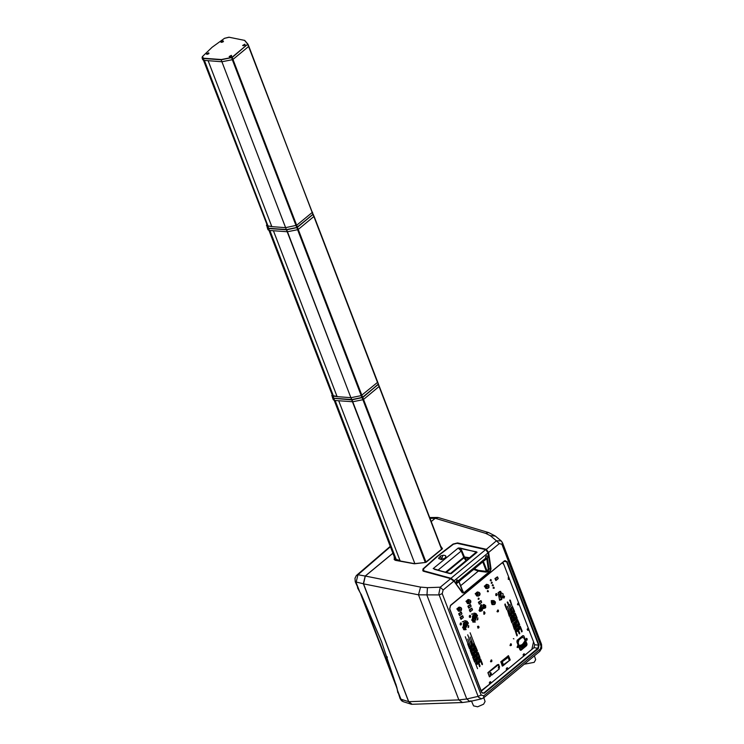 <?xml version="1.0" encoding="UTF-8"?>
<svg xmlns="http://www.w3.org/2000/svg" width="744" height="744" viewBox="0 0 744 744"><rect width="100%" height="100%" fill="white"/><g stroke="black" fill="none" stroke-linecap="round" stroke-linejoin="round"><path stroke-width="1.12" d="M442.987 555.275L441.583 559.311L440.299 556.159L442.987 555.275M396.031 684.675L395.873 684.127M387.317 657.482L387.047 656.701M400.039 560.52L395.166 559.097L334.27 400.43M471.529 701.127L473.565 705.879L477.685 706.8L483.6 704.196L485.069 701.462L483.777 697.658M524.288 664.187L534.239 662.355L535.717 659.621L534.415 655.817M334.623 400.467L333.321 399.798L332.587 397.724L333.917 398.533L334.623 400.467L352.73 401.769L362.839 399.751L362.086 397.594L362.635 397.212L351.726 399.863L287.463 231.747L297.572 229.729L296.819 227.562L297.368 227.19L296.726 227.478L312.954 214.421L297.377 227.255M445.954 556.382L445.089 558.177L441.629 559.562L438.737 558.586L438.755 557.814M488.399 555.777L487.98 557.656L484.335 560.66M456.072 583.966L455.719 582.868L457.011 580.078L458.49 580.571L485.627 558.158L486.185 555.963L486.985 555.74L487.673 556.466L488.399 555.861L488.083 552.866L485.776 549.63M459.057 581.194L468.376 573.847M460.741 580.153L459.671 581.036M460.359 580.181L461.968 579.139M461.596 579.148L463.214 578.116M462.842 578.125L464.47 577.074M464.079 577.102L465.698 576.061M465.326 576.07L466.944 575.028M466.572 575.047L468.181 574.005M467.809 574.024L474.356 568.9M469.055 572.992L470.673 571.95M470.292 571.969L471.91 570.927M471.538 570.946L473.165 569.885M472.775 569.913L474.402 568.872L478.429 570.36L486.418 571.355L486.251 572.127L478.262 571.141L478.429 570.36M474.021 568.89L482.716 561.711M475.258 567.867L476.867 566.835M476.504 566.835L478.132 565.784M477.741 565.812L479.359 564.77M478.987 564.789L480.605 563.747M480.233 563.757L481.861 562.706M481.47 562.734L483.089 561.692M488.417 556.326L486.753 558.567L485.627 558.158M458.49 580.571L457.569 582.682L456.444 582.264M456.574 582.599L457.114 579.995M485.758 558.484L486.297 555.88M487.729 556.986L487.673 556.466M332.122 394.859L333.061 396.143L337.06 396.44M485.813 556.419L485.544 557.814M266.761 225.079L267.793 226.111L271.783 226.409M229.013 37.265L224.521 38.325L212.17 47.198L202.591 56.442L203.372 58.478L202.089 57.809L202.787 59.743L203.903 60.394L221.907 61.733L232.305 59.697L231.551 57.511L232.221 57.465L221.191 59.799L286.338 229.515L285.584 227.627L296.661 225.274L232.984 59.39L232.305 59.697L296.726 227.478L286.44 229.608L268.528 228.194L267.245 227.552L266.631 224.744M208.971 53.447L206.795 54.284M208.664 52.805L208.748 53.68L206.441 54.061L208.664 52.805M231.682 55.986L229.505 56.823M231.375 55.344L231.458 56.219L229.152 56.591L231.375 55.344M223.442 41.497L221.266 42.334M223.135 40.846L223.219 41.729L220.912 42.101L223.135 40.846M245.185 44.826L243.009 45.663M244.878 44.184L244.962 45.059L242.656 45.44L244.878 44.184M207.241 54.303L208.645 53.763M230.036 56.823L231.282 56.349M221.712 42.343L223.116 41.804M243.539 45.663L244.795 45.189M228.836 37.228L244.506 40.325L247.733 44.147L232.026 57.297M267.552 226.064L203.512 60.31M247.994 44.296L248.58 46.5L247.622 44.407M247.733 44.147L232.221 57.465L232.984 59.39L248.58 46.5L312.257 212.393L296.661 225.274L297.368 227.19L312.964 214.3L312.443 212.105M204.089 60.413L203.372 58.478L221.191 59.799L285.584 227.627L271.867 226.604L208.18 60.72M248.766 46.202L312.954 214.421L248.756 46.156L247.938 44.184L244.618 40.381M271.867 226.604L266.473 225.655M268.547 228.241L268.045 228.12M296.763 227.552L286.487 229.608M286.366 229.561L268.649 228.51L267.319 227.701L268.054 229.766L269.356 230.445L287.463 231.747L286.738 229.812L297.488 227.497L298.251 229.412L297.572 229.729L361.249 395.613L351.14 397.631L351.605 399.547L333.796 398.226L332.512 397.584L332.019 394.59M332.531 395.92L269.002 230.398L332.54 395.929M440.615 559.386L441.136 558.735M313.261 214.328L313.847 216.532L312.926 214.449M423.875 571.299L450.948 578.228L454.296 580.785L455.821 583.621M456.453 580.952L456.639 580.525M456.835 581.045L456.36 581.92M377.71 382.128L378.231 384.332L362.635 397.212L298.251 229.412L313.847 216.532L377.524 382.416L361.249 395.613L361.993 397.51L351.707 399.63L333.889 398.31L351.633 399.593M269.356 230.445L268.649 228.51L286.459 229.831L350.852 397.659L337.134 396.636L273.448 230.742M314.033 216.234L377.701 382.081L378.222 384.453L362.644 397.287M445.377 572.322L464.451 556.94L461.857 550.737L461.178 551.016L458.183 548.021L475.974 551.806L477.127 552.215L475.788 552.532L450.315 573.577L451.264 573.587L449.627 573.485L450.492 573.577M469.52 557.702L464.451 556.94M337.134 396.636L331.74 395.687M461.857 550.737L460.211 548.086L477.127 552.215L451.264 573.587L434.543 569.346L449.562 573.494M475.063 553.127L476.058 551.592M434.487 569.355L435.128 569.513M333.814 398.263L333.312 398.152M450.892 578.525L454.054 580.897L455.468 582.971M486.502 550.011L488.138 552.82L454.054 580.897M449.534 573.512L433.231 568.639L458.183 548.021L460.211 548.086M473.761 569.402L478.262 571.141L460.61 585.723M458.936 581.65L462.582 591.452L458.843 581.724M423.215 570.843L422.806 570.09L423.494 568.862L423.81 570.788L422.936 570.555L423.197 569.207M423.81 570.788L450.948 578.228L485.618 549.584L457.114 543.269L453.356 544.189L437.537 556.307L423.494 568.862M445.498 572.35L463.531 557.451L464.916 557.786L466.562 560.158M483.433 561.404L487.171 571.132L486.418 571.355L482.8 561.925M524.632 655.343L533.969 647.615L534.629 644.76L533.783 642.556M503.679 564.129L502.953 562.25M481.312 691.13L490.361 683.652M490.863 683.234L507.241 669.702M507.752 669.284L524.12 655.762M491.031 568.853L490.519 568.928L488.148 552.476L488.659 552.401L491.031 568.853L490.026 571.82L487.171 571.132L488.166 571.308L489.013 568.76L490.519 568.928L489.654 571.466L464.051 592.624L462.247 592.522M487.739 571.662L486.251 572.127M463.103 591.257L462.722 592.326L462.154 591.806L463.149 591.973M462.331 592.568L464.433 592.968L462.182 592.698L453.896 581.036M463.531 557.451L464.833 556.996M465.074 557.033L464.916 557.786L468.729 558.363M486.799 558.623L487.543 558.53L489.013 568.76L488.241 568.872L486.771 558.651M378.529 384.36L379.115 386.555L378.194 384.481M425.996 562.194L363.518 399.444L379.115 386.555L441.592 549.304L425.382 562.464M379.301 386.266L441.759 548.942L378.408 384.192L362.756 397.529L363.518 399.444L362.839 399.751L425.298 562.473M333.935 398.31L351.726 399.863L414.864 563.645L352.005 399.844L362.756 397.529L378.398 384.006L313.252 214.291L297.33 227.329M414.566 563.645L400.216 560.985L338.715 400.774M538.238 648.638L484.214 693.269L481.666 692.432L449.636 609.011L450.473 605.374L504.497 560.744L507.045 561.581L539.075 645.001L538.238 648.638L537.856 648.284L483.842 692.924L482.744 693.25L481.721 692.376M470.859 700.792L469.883 701.508L462.461 702.541L458.862 699.899L418.537 594.847L439.127 594.902L478.076 696.375L481.182 695.063L483.758 695.779L483.581 697.826L481.526 698.849L478.643 697.388L478.076 696.375L466.748 698.951L426.963 595.302L427.428 587.639L440.299 587.221L443.154 590.001L442.234 593.6L481.182 695.063M481.712 698.802L469.883 701.508L466.748 698.951L458.862 699.899L408.754 701.648L412.102 704.298L462.461 702.541M539.744 651.409L541.567 644.406L541.734 648.238L539.744 651.419L483.581 697.826M462.182 592.698L453.868 580.924L450.78 578.674L423.336 571.253L450.632 578.692M540.851 645.764L501.902 544.301L502.377 542.646M422.508 562.789L414.864 563.645M443.154 590.001L453.821 581.185L450.585 578.72L440.299 587.221L438.839 593.703L439.127 594.902L442.234 593.6M423.41 571.206L422.806 570.062M486.427 549.863L488.148 552.476M423.336 571.253L422.955 568.946L437.119 556.289L453.068 544.069L457.569 542.962L486.185 549.304L488.659 552.401L499.326 543.594L496.471 540.804L501.158 540.869L501.856 541.632M395.12 560.241L394.153 559.414L394.543 557.888L394.162 559.423M441.313 547.789L442.15 548.914L442.42 548.495L442.085 549.072M486.027 549.658L496.471 540.804L490.315 535.68L495.355 536.033L501.168 540.879M490.315 535.68L485.655 533.327L488.687 532.602L495.346 536.033M425.466 562.511L414.585 563.747M414.176 563.747L395.38 560.297L414.334 563.692L425.512 562.445L442.187 548.877M394.153 559.414L395.678 560.353M395.38 560.297L394.45 557.21M392.925 553.257L365.304 576.089L363.528 583.835L418.537 594.847L420.527 587.137L427.428 587.639M488.687 532.602L438.272 517.545L435.268 518.27L431.26 521.591M363.528 583.835L408.754 701.648M437.723 517.433L435.119 518.27L431.222 521.498M392.897 553.164L365.183 576.051L363.388 583.798L355.269 581.845L355 578.321L356.385 575.493L357.957 574.694L356.078 582.431L359.492 591.313L355.269 581.845M403.248 701.694L401.611 700.783L400.105 698.625L403.248 701.694L411.525 704.261M400.105 698.625L397.501 690.33L400.914 699.211L408.633 701.657L410.995 704.149M408.633 701.657L363.388 583.798M361.249 594.317L381.551 641.588L397.454 690.023M361.221 594.503L359.473 591.257M361.965 596.186L396.245 685.419M492.156 585.593L492.742 585.844L492.919 584.719L492.156 585.593M490.203 580.506L490.789 580.748L490.966 579.623L490.203 580.506M479.88 611.336L480.531 611.094M481.508 607.894L480.615 607.262L479.024 610.415L480.075 611.373L481.098 611.001M483.256 608.546L483.907 608.304M484.893 605.105L484 604.472L482.4 607.625L483.451 608.592L484.474 608.211M481.163 690.739L490.277 683.671M490.91 683.15L507.157 669.721M507.789 669.2L524.036 655.78M524.678 655.25L531.83 649.335L533.56 641.83L528.845 629.564M528.445 628.513L519.07 604.091M518.661 603.04L509.287 578.618M508.887 577.567L503.976 564.78L502.405 562.706M475.128 657.184L473.231 652.256L472.645 652.283L474.523 657.687L475.128 657.184L472.784 652.097M474.979 657.836L474.728 657.138M477.629 663.713L475.453 658.561L475.137 659.277L477.025 664.215L477.629 663.713L475.286 658.626M477.481 664.364L477.239 663.667M497.401 576.86L494.955 578.525L495.839 580.478M480.866 600.566L478.42 602.231L479.303 604.184M471.696 608.136L469.259 609.801L470.134 611.754M470.301 604.509L467.864 606.174L468.748 608.127M462.536 615.707L460.09 617.371L460.973 619.324M461.141 612.08L458.695 613.744L459.578 615.697M518.419 645.876L516.885 641.895L517.275 640.184L522.707 635.702L523.767 635.832M470.682 641.468L472.57 646.406L472.208 647.122L470.227 641.309M470.282 641.412L472.022 647.001M469.966 644.778L467.771 639.049M475.686 654.525L477.583 659.454L477.22 660.17L475.239 654.367M475.295 654.469L477.034 660.058M473.184 647.996L475.081 652.925L474.719 653.641L472.738 647.838M472.793 647.94L474.533 653.53M469.92 640.519L467.725 634.79M478.197 661.044L480.094 665.982L479.731 666.698L477.75 660.895M477.797 660.998L479.545 666.587M475.639 650.265L477.536 655.194L477.174 655.91L475.193 650.107M475.249 650.21L476.988 655.799M473.138 643.737L475.035 648.666L474.672 649.382L472.691 643.579M472.747 643.681L474.486 649.27M515.266 613.223L517.164 618.162L516.801 618.878L514.82 613.065M514.876 613.168L516.615 618.757M514.104 612.228L512.309 606.546M514.653 611.633L512.476 606.472L512.16 607.197L514.262 611.577M472.375 642.788L470.18 637.05M478.15 656.785L480.047 661.723L479.685 662.439L477.704 656.636M477.75 656.738L479.499 662.318M520.279 626.281L522.176 631.21L521.814 631.926L519.833 626.123M519.889 626.225L521.628 631.814M519.117 625.286L517.322 619.594M519.665 624.681L517.536 619.529L517.173 620.245L519.275 624.635M477.49 650.935L475.314 645.783L474.998 646.499L476.885 651.437L477.49 650.935L475.146 645.848M476.941 651.539L477.099 650.888M474.839 645.057L472.645 639.319M512.811 610.954L514.699 615.893L514.337 616.609L512.356 610.805M512.411 610.908L514.151 616.488M509.668 600.194L512.002 605.746L510.254 600.166L509.668 600.194M512.002 605.746L509.807 600.017M472.328 638.529L470.134 632.791M482.503 663.992L480.605 659.054L480.019 659.082L481.898 664.485L482.503 663.992L480.159 658.905M482.354 664.634L482.112 663.936M478.104 652.525L480.001 657.464L479.629 658.18L477.657 652.376M477.704 652.479L479.852 658.115M517.824 624.011L519.712 628.95L519.349 629.666L517.368 623.853M517.424 623.956L519.163 629.545M516.661 623.016L514.867 617.334M517.21 622.421L515.034 617.26L514.709 617.985L516.81 622.365M514.755 620.152L512.858 615.214L512.272 615.241L514.151 620.645L514.755 620.152L512.411 615.065M514.606 620.794L514.355 620.096M512.244 613.623L510.347 608.685L509.77 608.713L511.639 614.126L512.244 613.623L509.9 608.536M512.095 614.274L511.853 613.567M512.049 610.015L509.854 604.277M519.758 633.209L517.582 628.048L517.266 628.764L519.163 633.702L519.758 633.209L517.415 628.113M519.61 633.851L519.368 633.153M517.257 626.681L515.081 621.519L514.755 622.244L516.652 627.173L517.257 626.681L514.913 621.593M517.108 627.322L516.866 626.625M478.82 598.195L478.085 599.069L478.671 599.32L478.838 598.195L479.164 598.818M512.291 617.883L510.393 612.944L509.817 612.972L511.686 618.385L512.291 617.883L509.947 612.796M512.142 618.534L511.9 617.827M507.259 602.194L509.594 607.746L507.845 602.156L507.259 602.194M509.594 607.746L507.399 602.008M491.189 583.064L491.775 583.305L491.942 582.189L491.189 583.064M509.64 612.005L507.445 606.267M517.303 630.94L515.127 625.778L514.802 626.504L516.699 631.433L517.303 630.94L514.96 625.853M517.154 631.582L516.913 630.884M514.653 625.062L512.458 619.324M488.027 590.624L487.292 591.499L487.878 591.74M463.326 621.575L463.838 621.184M494.09 588.169L493.514 588.216L493.858 587.23L493.328 587.202L493.123 588.113L493.709 588.355M510.44 617.204L512.337 622.142L511.974 622.858L509.993 617.055M510.049 617.157L511.788 622.747M507.938 610.684L509.835 615.614L509.473 616.33L507.492 610.526M507.548 610.629L509.287 616.218M515.452 630.261L517.35 635.199L516.987 635.915L515.006 630.112M515.062 630.215L516.801 635.794M512.951 623.732L514.848 628.671L514.485 629.387L512.504 623.584M512.551 623.686L514.299 629.266M472.487 614.005L472.998 613.614M470.162 648.396L467.985 643.235L467.669 643.96L469.557 648.889L470.162 648.396L467.818 643.309M470.013 649.038L469.771 648.34M506.776 609.689L504.981 603.998M507.176 609.736L505.195 603.933L504.832 604.649L506.785 609.68M475.174 661.453L472.998 656.292L472.673 657.008L474.57 661.946L475.174 661.453L472.831 656.357M474.626 662.048L474.774 661.397M472.663 654.925L470.487 649.763L470.171 650.489L472.068 655.418L472.663 654.925L470.32 649.838M472.514 655.566L472.273 654.869M499.447 591.871L498.238 592.819M472.617 650.665L470.441 645.504L470.124 646.22L472.022 651.158L472.617 650.665L470.273 645.569M472.468 651.307L472.226 650.609M467.511 642.509L465.316 636.78M477.527 668.624L475.332 662.885M484.344 604.853L483.795 604.463M480.968 607.643L480.419 607.253L480.968 607.643M521.116 650.219L519.926 649.819L518.605 646.378M481.907 605.095L481.545 606.648L480.457 606.295L480.81 604.742L481.833 605.123M503.363 596.111L504.516 596.409L504.153 597.962L503.037 597.516M497.029 595.228L495.681 595.191L496.034 593.638L497.215 594.419M477.806 617.818L477.248 619.957M468.646 625.397L468.078 627.527M470.301 617.306L469.269 617.009L469.631 615.455L470.645 615.837M461.141 624.886L460.108 624.579L460.462 623.026L461.485 623.407M459.178 607.076L457.114 608.769L458.992 609.02L459.383 608.043L458.127 607.764L459.671 607.727L458.23 607.774M459.653 607.774L460.369 607.42L459.188 607.113L460.713 607.467L459.16 607.104M457.932 610.312L459.299 610.675L457.839 610.303L459.104 610.35L458.955 609.317M458.118 607.746L459.42 608.034L458.406 607.457M459.634 608.062L459.243 609.048L460.517 609.271L457.114 608.769M460.257 611.066L458.685 611.168L461.075 610.694L461.652 609.364L461.122 610.638M460.015 611.131L459.346 610.387M459.736 607.95L460.452 607.485M461.531 608.322L461.252 610.554M456.863 608.973L460.499 609.42L456.881 608.825M457.076 609.076L458.648 611.187M458.704 611.168L459.913 611.168L458.016 610.657M460.676 607.476L461.401 608.136L460.676 607.606M459.206 609.345L459.383 610.359L457.839 610.312M467.399 600.203L469.529 599.85L468.162 599.441L466.274 601.199L468.153 601.44L468.553 600.473L467.567 599.887L468.832 600.157L468.404 601.478L469.557 601.608M469.622 599.915L468.376 599.534M467.093 602.742L468.469 603.105L467.009 602.733L468.274 602.779L468.116 601.747M467.288 600.176L468.581 600.464L467.567 599.887M468.367 601.775L469.315 603.449L467.855 603.589L469.176 603.551M470.422 602.984L470.775 602.129L470.282 603.068M469.418 603.496L470.366 602.984L470.692 600.752L470.822 602.119L470.664 600.696M466.032 601.403L469.669 601.85L466.274 601.199M466.237 601.505L467.809 603.616M469.073 603.598L467.176 603.086M470.552 600.557L469.845 600.036M469.538 599.85L468.897 600.38M467 602.733L468.515 602.817M469.845 599.906L470.552 600.575M477.509 591.936L475.435 593.628L477.313 593.87L477.713 592.903L476.737 592.308L478.001 592.587L477.574 593.907L478.727 594.028M477.983 592.624L478.699 592.28L477.518 591.973L479.043 592.494L476.56 592.633M476.262 595.172L477.629 595.535L476.169 595.163L477.434 595.209L477.276 594.177M476.737 592.308L477.741 592.894L476.448 592.624M478.587 595.925L476.988 596.018L479.443 595.498M478.346 595.981L477.676 595.246M479.555 595.451L479.806 593.163L478.783 592.345M479.006 592.457L477.536 591.964M479.713 592.987L477.769 591.982M475.193 593.824L478.829 594.27L475.435 593.628M475.407 593.926L476.969 596.037M478.243 596.028L476.346 595.516M478.699 592.28L477.481 591.964M479.861 593.182L480.038 594.112L479.806 593.163M479.945 594.558L479.601 595.433L479.945 594.558M477.536 594.205L477.713 595.209L476.16 595.163M485.73 585.063L487.859 584.71L486.492 584.291L484.604 586.058L486.483 586.3L486.883 585.323L485.897 584.738L487.162 585.016L486.734 586.328L487.887 586.458M486.985 584.449L488.204 584.747L487.143 585.054M485.423 587.602L486.79 587.955L485.339 587.593L486.595 587.639L486.446 586.607M485.897 584.738L486.911 585.314L485.618 585.054M487.748 588.355L486.185 588.448L488.613 587.918M487.506 588.411L486.836 587.667M489.022 585.602L488.576 587.993M484.363 586.253L487.99 586.7L484.604 586.058M484.567 586.356L485.934 588.485L487.404 588.457L485.506 587.946M488.166 584.765L488.892 585.426L488.176 584.886M489.106 586.988L488.771 587.862L489.106 586.988M486.697 586.635L486.874 587.639L485.302 587.593M496.062 580.385L498.173 578.665L497.578 577.111L495.504 578.823L496.071 580.292L498.21 578.544L497.606 577.065M495.848 580.432L495.272 578.683L497.438 576.898M459.801 615.604L461.912 613.884L461.327 612.331L459.253 614.042L459.811 615.502L461.95 613.754L461.345 612.284M459.587 615.651L459.011 613.902L461.187 612.107M468.971 608.025L471.082 606.314L470.487 604.76L468.413 606.472L468.98 607.932L471.11 606.183L470.506 604.714M468.748 608.081L468.181 606.332L470.348 604.537M461.196 619.231L463.307 617.511L462.722 615.958L460.648 617.669L461.206 619.138L463.345 617.39L462.74 615.911M460.982 619.278L460.406 617.539L462.573 615.744M470.357 611.661L472.477 609.941L471.882 608.387L469.808 610.099L470.366 611.559L472.505 609.82L471.901 608.341M470.143 611.707L469.566 609.959L471.743 608.174M479.527 604.082L481.638 602.37L481.043 600.817L478.969 602.528L479.536 603.989L481.675 602.24L481.07 600.771M479.313 604.137L478.736 602.389L480.903 600.594M466.19 621.538L463.335 623.742L463.391 627.332L465.288 629.061L468.162 623.388L466.19 621.538M463.633 623.109L464.749 623.453L466.153 622.44L467.651 623.807M466.274 624.449L465.679 624.383M462.322 621.677L463.112 621.789M466.265 621.659L465.353 621.547M466.711 626.243L466.265 626.857L466.562 626.29L464.87 626.346M466.423 624.495L466.86 624.997L466.665 624.328M465.316 626.643L465.363 627.173M463.828 623.137L464.256 622.672L463.717 623.119M466.088 626.755L465.372 626.299M466.265 626.857L465.335 626.281M465.279 626.299L464.963 625.667L466.023 624.253L467.13 624.43L466.972 625.1M467.297 625.685L467.167 625.081M499.15 592.019L499.624 591.964L501.54 599.236L498.145 592.615L499.577 600.25L501.642 599.58L500.749 591.368L501.661 599.552M498.182 592.773L501.651 599.515L503.186 593.954L499.345 591.61L500.749 591.368M475.351 613.967L472.505 616.172L472.552 619.761L474.458 621.491L477.332 615.818L475.351 613.967M472.803 615.539L473.909 615.883L475.323 614.87L476.82 616.227M475.444 616.878L474.839 616.804M471.491 614.107L472.273 614.209M475.435 614.088L474.514 613.967M475.872 618.664L475.165 618.924M475.611 616.897L476.021 617.418L475.816 616.702L476.29 616.86L475.667 618.562M475.769 619.492L475.844 620.003M472.989 615.558L473.417 615.102L472.886 615.548M475.249 619.185L474.03 618.776M475.676 618.441L476.132 617.529M474.142 618.143L475.816 616.702M476.458 618.106L476.327 617.511M461.196 624.207L461.159 623.593L460.815 624.169M460.638 624.514L460.462 623.76M481.312 606.23L481.554 605.681L481.126 606.174M480.847 605.793L481.591 605.709M480.773 605.7L481.136 606.276L480.764 605.681L481.573 605.467M492.891 600.501L491.663 600.687M494.202 602.733L493.272 601.022L494.062 600.854L492.881 600.548L494.407 600.892L493.588 601.31M491.412 602.212L492.872 602.733L491.356 602.687L491.412 602.212L492.714 602.38L493.142 601.422L494.025 602.807M494.156 600.91L492.854 600.538M491.663 603.765L494.025 604.463L495.365 603.04M491.356 602.687L492.658 602.854L492.993 603.812M493.997 604.63L494.732 604.295L493.746 604.556M495.234 601.738L495.383 602.631L494.379 601.031M493.337 601.58L493.067 603.83M491.235 600.752L493.188 601.115L494.193 602.798L493.17 601.226L491.226 600.854L493.281 601.013L491.328 600.65M491.226 600.854L492.165 604.63L493.644 604.602L491.747 604.1M492.742 604.602L492.165 604.63M491.328 601.031L493.142 601.422M495.355 602.975L495.179 601.719M494.072 600.854L492.891 600.548M495.337 603.114L495.002 603.989L495.337 603.114M494.379 600.901L493.207 600.566M484.725 606.072L485.041 607.225L484.735 606.062M481.349 608.852L481.368 610.108L481.359 608.852M484.846 607.839L485.386 607.671L485.162 605.56L484.642 605.728L484.865 607.839L485.386 607.671L485.153 605.56M482.01 610.461L481.786 608.35L481.266 608.518L481.489 610.629L482.01 610.461M481.47 610.629L481.982 610.461L481.777 608.35M485.255 607.988L484.549 608.22L485.739 607.513L485.655 605.532L483.089 605.188L483.386 608.062L484.549 608.22L484.242 605.346L484.958 605.114L485.423 607.82M481.88 610.778L481.173 611.01L482.363 610.303L482.279 608.322L479.713 607.978L480.01 610.852L481.173 611.01L480.866 608.136L481.582 607.904L482.047 610.61M484.437 613.735L484 612.182L484.437 613.735M483.916 612.331L484 613.614L483.916 612.331M490.501 683.187L490.268 682.202L490.026 682.834M490.938 682.462L489.98 682.983L490.938 682.462M490.268 682.202L490.863 682.388L490.677 683.243M490.082 683.011L490.51 683.327M490.426 682.118L490.045 682.853M490.119 682.806L490.91 682.611M507.352 669.265L506.906 668.828L507.482 668.605M507.836 668.577L506.85 668.968L507.836 668.577M507.008 668.865L507.473 668.605M507.334 668.605L507.52 669.321M507.361 669.34L507.138 668.744M524.725 654.72L523.72 654.925L524.725 654.72M523.804 654.887L524.297 654.209L524.343 655.408M524.139 654.711L524.659 654.618M524.055 654.952L524.678 654.86M524.39 654.99L523.795 654.794M524.408 654.962L523.897 654.794M528.798 629.461L527.794 629.424L528.798 629.461M528.268 628.829L528.342 630.047M527.877 629.461L528.705 629.368L527.998 629.331M528.175 629.415L528.751 629.331M528.194 629.601L528.733 629.573M528.463 629.61L527.942 629.433M518.596 604.388L518.429 603.384L518.903 603.756L518.289 603.514L518.168 604.379M518.977 603.616L518.066 604.314L518.977 603.616M518.429 603.384L518.791 604.435M518.215 604.1L518.633 604.556M518.884 603.561L518.382 603.784M518.233 604.091L518.726 604.054M508.915 578.321L508.319 578.692L508.654 577.911M508.756 579.185L508.729 577.8L508.756 579.185M508.673 578.358L508.319 578.692M508.329 578.525L508.924 578.637M478.699 626.792L478.82 627.592L478.318 627.313M478.169 626.699L478.848 627.648L478.169 626.699M478.252 627.694L478.783 626.643M478.373 627.173L478.904 626.811M498.145 611.41L497.745 610.619L498.35 610.629L497.913 611.019M498.471 610.61L497.615 611.447L498.471 610.61M497.745 610.619L498.378 610.573L498.359 611.447M497.913 611.038L497.727 611.494M491.57 661.258L491.161 660.56L491.18 661.416M491.868 660.449L491.059 661.388L491.886 660.495M491.338 660.904L491.765 660.43L491.803 661.286M491.468 661.174L491.877 660.607M518.159 646.871L517.694 647.001L517.805 646.136L517.917 646.629L518.373 646.22L517.694 647.001M518.401 646.062L517.703 647.15L518.401 646.062M518.298 647.02L517.824 646.471M518.233 646.201L518.438 646.889M517.88 646.75L518.317 647.085M511.1 645.048L510.654 644.49M511.342 644.239L510.654 645.327L511.342 644.239M510.635 644.499L511.249 644.239L511.379 645.067M511.249 644.239L510.756 644.313M510.877 644.797L511.37 644.388M508.645 655.994L510.17 659.816L509.389 660.56M508.226 657.371L502.619 661.5M502.498 666.066L503.074 665.657L502.265 666.029L500.963 662.048L502.265 666.029M500.721 662.021L508.319 655.78L500.851 661.723M504.739 659.751L502.293 661.769L503.502 664.922L505.483 663.285M508.561 655.771L508.515 656.255L508.561 655.771M509.491 660.477L510.068 660.077L508.515 656.255L500.963 662.048L501.642 661.928L503.074 665.657L508.291 661.342M508.459 657.594L509.491 660.467L503.818 664.494M508.282 657.436L509.268 660.56L508.459 657.557L507.687 657.315M493.365 588.16L494.276 588.123L493.886 587.239L494.211 587.853M492.379 585.658L493.328 585.565L492.919 584.719L493.244 585.342M470.366 616.636L470.329 616.023L469.985 616.599M469.799 616.943L470.189 615.874M504.116 597.32L504.097 596.688L503.846 597.293M503.976 597.497L503.53 597.181M503.53 597.506L504.041 596.521M496.769 594.819L496.676 594.205L496.202 595.126L496.034 594.363L496.732 594.205M489.422 676.845L487.869 672.688L497.392 664.811L498.638 664.476M490.547 672.604L490.008 672.669L490.389 676.305L489.357 676.742L488.129 672.716L498.778 664.485L499.252 668.986L491.71 675.217L491.133 674.538M491.412 675.199L490.947 674.706M499.354 667.405L498.787 667.526L498.647 666.782L499.308 666.466L499.354 667.405L498.899 666.987M498.564 667.777L499.354 666.187L498.564 667.777M499.205 666.54L498.703 666.689M498.722 666.819L499.373 666.54M490.64 673.292L490.463 674.129L490.947 673.59M490.975 674.603L490.538 672.92L490.984 674.594M490.994 673.553L491.077 674.269L490.463 674.129M490.901 674.222L490.556 673.85M490.501 673.887L491.012 674.25M490.649 673.283L490.408 673.915M523.813 646.592L523.841 646.024L523.776 646.582M523.162 647.131L523.283 646.48L523.162 647.131M521.962 648.126L521.916 647.652L521.823 648.164M524.929 643.514L520.977 646.778L521.535 647.652L525.152 644.667L524.883 643.504L525.236 644.304M519.842 647.02L520.837 649.614L526.659 644.806L525.664 642.212L523.86 643.709L523.59 643.002L519.842 647.02M525.041 645.578L525.013 645.057L525.041 645.578M525.376 645.299L525.338 644.788L525.376 645.299M523.116 635.674L523.999 636.194L527.003 644.099L523.981 636.232M526.696 645.569L527.012 644.174L523.971 636.241L522.986 635.925L517.564 640.407L517.238 641.802L520.289 649.726L521.265 650.051L526.687 645.643L520.456 650.21M519.21 645.708L521.358 644.899L521.591 645.504L519.777 647.001L520.819 649.707L526.724 644.825L525.683 642.119L523.878 643.616L523.534 642.9L525.097 640.77L524.027 638.054L522.074 637.422L518.884 640.035M521.395 647.689L522.056 646.889M521.516 646.071L521.088 646.48L521.572 646.08M521.088 646.48L521.432 647.624L522 647.196L521.6 646.043M521.033 646.471L521.404 647.615M524.529 645.095L525.19 644.295M522.037 646.843L524.399 644.936M521.786 646.201L522.065 646.787L524.381 644.871L524.157 644.295L521.786 646.201L522.065 646.787M524.79 643.458L524.111 644.137L524.65 645.001L524.883 643.551L524.157 644.146L524.567 645.029M521.842 646.211L524.157 644.295M526.836 639.701L526.371 639.152L526.966 638.947M527.077 638.891L526.389 639.98L527.077 638.891M527.105 639.04L527.115 639.719M526.613 639.449L526.994 639.905M480.987 607.653L480.419 607.253M445.526 555.777L445.935 556.345L445.07 558.102L441.611 559.488L438.718 558.511L440.299 556.159L443.322 555.247L445.144 555.517L445.963 556.41M396.32 559.832L335.163 400.514M465.958 560.651L463.996 557.805L446.168 572.536M485.813 558.567L458.546 581.092M456.63 582.682L455.691 583.343M269.895 230.482L333.489 396.143M267.087 225.739L268.017 226.092L204.423 60.441M244.506 40.325L228.938 37.2L224.474 38.325L212.114 47.216L202.508 56.479L202.089 57.809L202.303 56.851M231.551 57.511L221.442 59.529M221.247 59.548L203.428 58.218M247.901 44.156L244.692 40.362M267.766 226.306L268.696 228.25M267.245 227.552L268.621 228.278L286.71 229.561M332.819 396.096L332.261 395.222M362.626 397.343L362.086 397.575M463.735 557.144L461.178 551.016L437.881 570.267M333.033 396.329L333.889 398.31L332.512 397.584M437.444 556.391L423.392 568.974M487.98 557.656L488.464 556.363L488.036 552.243L486.102 549.686L457.207 543.241L453.291 544.199L437.537 556.307M488.241 568.872L487.599 570.778M504.516 560.911L505.343 560.688L506.552 561.748L503.893 561.469M534.629 644.76L538.572 645.169L537.856 648.284L533.969 647.615M507.045 561.581L506.552 561.748L538.572 645.169L539.075 645.001M481.907 692.59L484.214 693.269M481.666 692.432L449.692 608.955M449.636 609.011L450.473 605.374M450.501 605.532L504.469 560.995L450.455 605.635L449.729 608.843L481.749 692.264L482.744 693.25M504.497 560.744L505.343 560.688M490.026 571.82L464.433 592.968M483.758 695.779L539.93 649.363M499.326 543.594L501.902 544.301M394.562 557.926L394.143 557.591M440.681 546.143L442.42 548.495M442.28 548.905L426.154 562.231M485.655 533.327L435.268 518.27M420.527 587.137L365.304 576.089M365.183 576.051L357.957 574.694L390.442 546.784M430.023 518.391L435.119 518.27M361.314 594.828L360.022 592.308M503.418 596.056L503.902 595.963L504.265 597.73L503.344 596.269M456.946 608.75L460.462 609.262M458.899 609.308L456.909 609.057M459.057 609.336L460.424 609.178M461.503 608.285L459.439 607.132M459.188 607.113L460.378 607.429M459.922 611.168L458.657 611.168M459.011 611.177L458.444 611.205M459.029 611.205L460.229 611.187M466.107 601.18L469.613 601.84L466.051 601.254M468.218 601.756L469.631 601.691M468.06 601.738L466.07 601.478M470.664 600.715L468.608 599.552M468.171 603.607L467.613 603.626M468.199 603.626L469.39 603.607M475.277 593.61L478.773 594.27L475.211 593.675M477.378 594.186L478.792 594.112M477.23 594.168L475.239 593.907M479.006 592.336L479.722 592.996M477.341 596.037L476.774 596.056M477.36 596.056L478.55 596.037M484.437 586.039L487.943 586.691L484.381 586.105M486.548 586.616L487.952 586.542M486.39 586.598L484.4 586.337M488.975 585.547L486.929 584.412M487.413 588.448L486.185 588.448M486.502 588.467L485.934 588.485M486.529 588.485L487.72 588.467M466.172 621.454L468.348 623.295L463.326 627.443L463.382 623.76M466.228 629.517L464.823 629.759L462.545 627.685L465.995 620.859L467.288 621.463M463.54 629.591L464.823 629.759L468.311 622.961L462.619 627.666L468.311 622.961L465.995 620.859L464.712 620.691M467.706 623.946L465.391 628.271L463.893 626.913L464.479 623.221M464.907 623.323L464.265 626.792L467.669 623.974L465.316 622.988M464.963 625.667L465.288 626.495M465 626.448L464.972 625.713M466.023 624.253L465.084 625.574L466.451 624.467M501.614 599.59L499.577 600.25M498.192 592.736L499.643 599.738L501.447 599.153L500.684 591.88L499.577 592.038M499.522 592.066L499.345 591.61M475.332 613.884L477.509 615.716L472.487 619.873L472.542 616.19M475.388 621.947L473.984 622.189L471.705 620.105L475.165 613.289L476.458 613.893M472.7 622.021L473.984 622.189L477.481 615.39L471.78 620.096L477.481 615.39L475.165 613.289L473.882 613.121M476.867 616.376L474.551 620.701L473.054 619.343L473.64 615.651M474.077 615.753L473.435 619.213L476.83 616.404L474.477 615.418M474.133 618.097L474.449 618.924L474.133 618.097L475.946 616.73M475.193 616.683L474.161 618.869M460.229 623.37L460.945 622.933L461.392 624.569L460.276 623.398L461.382 624.569L460.666 625.025L460.229 623.37M468.636 625.499L468.692 627.118L468.627 625.518M468.673 627.136L468.116 627.452L468.692 627.136L468.636 625.49M468.134 627.415L468.683 627.118M481.08 604.658L481.015 606.741L481.08 604.658M481.256 606.695L481.108 604.705L481.256 606.695M494.081 602.733L493.486 601.133L494.062 602.826M493.653 604.602L492.426 604.593M492.761 604.63L493.988 604.63M481.889 610.22L481.331 608.75L481.889 610.22M481.331 608.797L481.861 610.173L481.331 608.797M481.712 610.043L481.275 608.908L481.712 610.043M485.265 607.429L484.707 605.96L485.265 607.429M484.707 606.007L485.237 607.383L484.707 606.007M485.088 607.253L484.651 606.118L485.088 607.253M480.717 610.945L479.536 611.14M481.005 607.829L479.638 607.811L480.596 610.936M483.07 608.425L484.093 608.155L482.912 608.35M484.381 605.039L483.014 605.021L483.972 608.146M481.247 608.49L482.019 610.489L481.247 608.49M484.632 605.7L485.395 607.709L484.632 605.7M480.038 607.346L481.126 607.848L480.206 607.327M483.414 604.556L484.502 605.058M484.418 614.126L483.916 614.246L483.758 611.754L484.26 611.633L484.511 614.06M484.502 613.977L483.935 611.94L484.502 613.977M490.24 681.69L489.329 683.029L489.98 683.652M490.882 682.294L490.333 681.699L489.515 683.057L490.073 683.68L490.761 683.243M507.12 667.74L506.19 668.996L506.859 669.712M507.761 668.345L507.213 667.749L506.385 669.014L506.952 669.73L507.641 669.293M523.999 653.799L523.06 654.906L523.739 655.762M524.65 654.404L524.092 653.799L523.246 654.934L523.832 655.78L524.52 655.343M528.073 628.41L527.133 629.359L527.812 630.373M528.724 629.015L528.166 628.41L527.329 629.378L527.905 630.401L528.593 629.963M518.298 602.938L517.424 604.407L518.038 604.9M518.912 603.431L518.391 602.938L517.61 604.435L518.131 604.928L518.819 604.491M508.515 577.465L508.254 579.427M508.654 579.399L509.045 579.018M509.166 578.069L508.459 577.474L508.505 579.446M478.28 626.141L477.574 626.439L478.02 628.103M478.931 626.746L477.769 626.457L478.122 628.131L478.727 627.815M497.82 610.006L496.983 611.568L497.559 611.968M498.396 610.396L497.913 610.006L497.178 611.596L498.341 611.549M491.235 659.891L490.445 661.528L490.984 661.853M491.775 660.216L491.338 659.9L490.631 661.556L491.765 661.444M517.824 645.578L517.108 647.327L517.573 647.54M518.289 645.792L517.294 647.354L518.354 647.131M510.775 643.755L510.049 645.494L510.514 645.718M511.24 643.969L510.245 645.522L511.295 645.299M478.95 599.236L478.336 598.13M508.998 660.886L503.028 665.824M502.33 661.872L503.381 664.587M488.213 591.61L487.646 591.554L487.739 590.764L488.38 591.248M492.193 583.054L491.942 582.189L492.268 582.803M491.207 580.487L490.966 579.623L491.282 580.246M477.797 617.92L477.285 619.882L477.853 619.566L477.797 617.92L477.295 619.845M469.39 615.799L470.106 615.362L470.552 616.999L469.436 615.818L470.552 616.999L469.827 617.455L469.39 615.799M503.902 595.963L504.246 597.748L503.056 597.469M503.084 597.376L504.255 597.72M503.576 596.902L503.511 597.451M495.802 593.982L496.518 593.545L496.955 595.181L495.848 594L496.955 595.181L496.239 595.637L495.802 593.982M498.75 665.824L498.452 668.047M499.205 665.982L498.248 667.917L499.187 667.824M491.189 673.004L490.259 672.706L490.789 674.752M490.129 674.817L491.431 673.85L490.426 672.576L490.259 674.817M526.696 645.606L527.04 644.118L526.687 645.643L520.707 650.303L516.857 641.821M517.238 641.802L517.192 640.268M517.564 640.407L522.614 635.776M522.986 635.925L523.971 636.241M518.875 639.989L518.159 642.89L518.875 639.989L522.065 637.348L524.129 637.952L525.245 640.724L523.646 643.011M521.358 644.899L520.028 645.997L519.191 645.727L518.168 643.058M518.187 643.039L519.219 645.671L518.159 642.9L518.828 640.072L522.065 637.348M519.191 645.727L519.572 646.006M526.51 638.408L525.785 640.147L526.25 640.37M526.975 638.622L525.98 640.175L527.031 639.952M456.091 583.994L459.68 581.036M474.356 568.909L475.639 567.839M468.367 573.847L469.436 572.973M332.289 395.659L337.041 396.403M271.774 226.371L268.035 226.102M296.8 227.571L286.691 229.589M362.068 397.594L351.959 399.612M459.02 581.576L462.824 591.331M462.935 592.94L453.868 580.924L450.78 578.674L422.862 570.806M501.149 540.869L502.619 542.943L541.567 644.406M334.261 400.421L395.166 559.097M390.274 546.347L356.804 575.084M429.716 517.573L437.267 517.406M357.529 587.723L361.147 594.475L381.467 641.533L396.794 687.326L397.845 692.748M397.175 688.879L360.812 594.475M495.904 580.487L498.201 578.637L497.494 576.879M459.643 615.707L461.959 613.828L461.233 612.098M468.813 608.136L471.11 606.276L470.403 604.528M461.038 619.334L463.335 617.483L462.629 615.725M470.208 611.763L472.505 609.913L471.789 608.155M479.369 604.193L481.675 602.315L480.959 600.585M465.288 629.061L463.428 627.35L463.484 623.825M463.791 628.066L465.391 628.271L467.734 623.853L466.99 622.793L464.33 622.198M499.643 599.738L498.173 592.652M499.55 592.057L500.684 591.88M474.458 621.491L472.589 619.78L472.645 616.255M472.961 620.496L474.551 620.701L476.904 616.283L476.151 615.223L473.491 614.628M460.945 622.933L461.392 624.588L460.666 625.025M481.294 604.649L481.015 606.741M493.486 601.133L491.375 600.631M492.844 603.812L491.561 603.756M481.368 610.108L481.545 608.825M484.744 607.318L484.921 606.034M479.694 611.215L480.745 610.954M484.53 605.058L483.591 604.537M484.26 611.633L485.069 613.075L483.916 614.246M489.31 683.02L490.138 681.671L490.78 681.932L490.556 683.559L489.31 683.02M506.18 668.986L507.027 667.721L507.659 667.982L507.445 669.619L506.18 668.986M523.051 654.906L523.906 653.771L524.641 654.162L524.325 655.669L523.051 654.906M527.124 629.35L527.98 628.392L528.854 629.21L527.905 630.401L527.124 629.35M517.406 604.398L518.205 602.919L518.819 603.161L518.828 604.621L517.406 604.398M508.264 577.446L509.296 578.265L508.561 579.446L508.264 577.446M477.927 628.103L477.564 626.439L478.383 626.141L479.062 627.248L477.927 628.103M496.973 611.559L498.21 610.117L498.35 611.689L496.973 611.559M490.436 661.528L491.607 659.993L491.775 661.583L490.436 661.528M517.099 647.317L517.731 645.559L518.391 645.848L518.363 647.261L517.099 647.317M510.04 645.494L510.682 643.727L511.342 644.025L511.305 645.439L510.04 645.494M478.69 599.32L478.187 599.255M508.245 655.687L510.17 659.928L502.339 666.085M487.404 591.675L488.399 591.564L487.553 590.559M493.886 587.239L493.384 587.174M492.919 584.719L492.416 584.654M491.942 582.189L491.44 582.124M491.793 583.315L491.291 583.25M490.966 579.623L490.463 579.557M490.817 580.748L490.315 580.683M470.106 615.362L470.552 617.018L469.827 617.455M503.623 598.055L504.265 597.739M496.518 593.545L496.964 595.191L496.239 595.637M498.331 668.047L498.871 665.834L499.633 667.07L498.331 668.047M490.919 674.334L490.519 673.878M513.323 638.65L513.899 638.919M517.08 640.417L518.568 641.114M517.629 641.105L518.475 641.505M525.776 640.147L526.417 638.38L527.077 638.678L527.04 640.091L525.776 640.147"/></g></svg>

